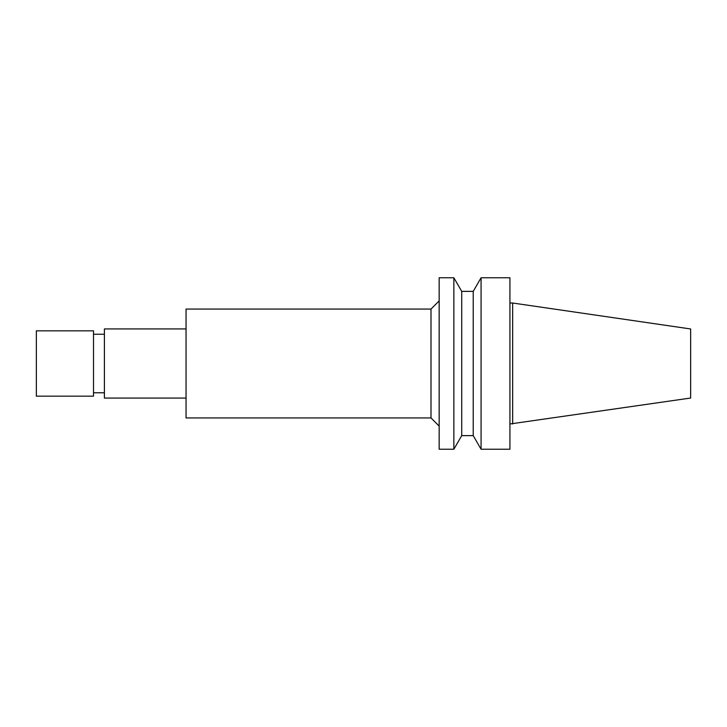 <?xml version="1.0" encoding="UTF-8"?>
<svg xmlns="http://www.w3.org/2000/svg" width="727" height="727" viewBox="0 0 727 727"><rect width="100%" height="100%" fill="white"/><g stroke="black" fill="none" stroke-linecap="round" stroke-linejoin="round"><path stroke-width="0.55" stroke-dasharray="3.63 2.73" d="M93.51 396.16L93.51 330.84M93.51 392.762L93.51 334.238L93.51 392.762M36.35 396.16L36.35 330.84M509.927 449.231L509.927 277.769M509.927 423.986L509.927 303.014L509.927 423.986M104.397 392.762L104.397 334.238L104.397 392.762M104.397 398.069L104.397 328.931M186.048 398.069L186.048 328.931L186.048 398.069M186.048 417.934L186.048 309.066M431.002 417.934L431.002 309.066M439.163 426.104L439.163 300.896L439.163 426.104M439.163 449.231L439.163 277.769M453.857 449.231L453.857 277.769M461.718 435.627L461.718 291.373M473.222 435.627L473.222 291.373M481.074 449.231L481.074 277.769M690.65 398.032L690.65 328.967M512.653 423.986L512.653 303.014"/><path stroke-width="1.09" d="M93.51 330.84L93.51 396.16L36.35 396.16L36.35 330.84L93.51 330.84M481.074 277.769L509.927 277.769L509.927 449.231L481.074 449.231L481.074 277.769L473.222 291.373L473.222 435.627L461.718 435.627L453.857 449.231L439.163 449.231L439.163 277.769L453.857 277.769L453.857 449.231M104.397 392.762L93.51 392.762M186.048 328.931L104.397 328.931L104.397 398.069L186.048 398.069M431.002 417.934L431.002 309.066L186.048 309.066L186.048 417.934L431.002 417.934L439.163 426.104M473.222 291.373L461.718 291.373L461.718 435.627M473.222 435.627L481.074 449.231M512.653 423.986L512.653 303.014L690.65 328.967L690.65 398.032L509.927 423.986M104.397 334.238L93.51 334.238M431.002 309.066L439.163 300.896M461.718 291.373L453.857 277.769M512.653 303.014L509.927 303.014"/></g></svg>
